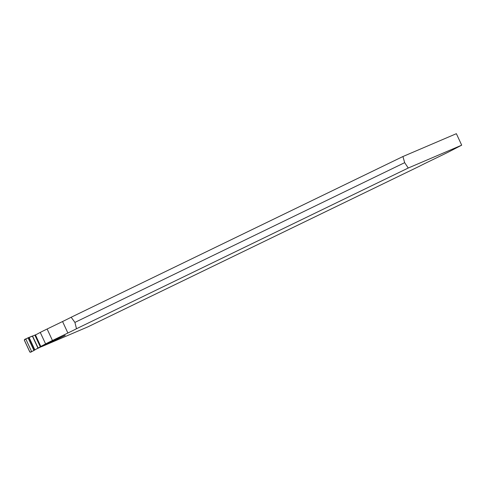 <?xml version="1.0" encoding="UTF-8"?>
<svg xmlns="http://www.w3.org/2000/svg" width="486" height="486" viewBox="0 0 486 486"><rect width="100%" height="100%" fill="white"/><g stroke="black" fill="none" stroke-linecap="round" stroke-linejoin="round"><path stroke-width="0.73" d="M402.93 156.528L404.668 162.664L408.258 168.016L461.7 145.168L456.366 133.686L402.93 156.528L71.163 317.249A30.776 0.693 155.1 0 1 62.56 321.532L47.124 329.01A23.674 0.535 -24.9 0 0 40.265 332.43L35.472 334.963L40.8 346.451L45.599 343.918L40.265 332.43M71.163 317.249L74.917 322.412L76.49 328.736A30.776 0.693 -24.9 0 1 67.888 333.019L52.452 340.498A23.674 0.535 155.1 0 0 45.599 343.918M76.49 328.736L408.258 168.016M40.636 346.524L65.197 335.328M41.492 346.7L87.826 326.89L419.594 166.169A30.776 0.693 -24.9 0 1 428.196 161.887L443.633 154.408A23.674 0.535 155.1 0 0 450.492 150.988L461.7 145.168M74.917 322.412L404.668 162.664M37.015 348.717L65.033 335.48L40.854 346.488L30.673 352.235L29.768 351.9L24.373 340.279L24.695 339.356L36.389 334.477M58.18 338.408L58.49 338.195M31.675 351.664L25.77 338.936M33.917 350.442L28.073 337.855M38.516 348.073L38.066 348.091M37.981 348.17L32.349 336.039C27.951 337.995 28.224 337.436 24.3 340L29.932 352.137C34.403 350.746 33.674 350.327 37.981 348.17L32.349 336.039M67.888 333.019L62.56 321.532M52.452 340.498L47.124 329.01M34.014 350.394L28.164 337.8M34.719 350.017L28.887 337.448M34.883 349.926L29.057 337.375M38.139 348.079L32.519 335.972M40.295 346.822L34.852 335.103M40.666 346.603L35.265 334.963M37.009 348.717L38.491 348.085"/></g></svg>
